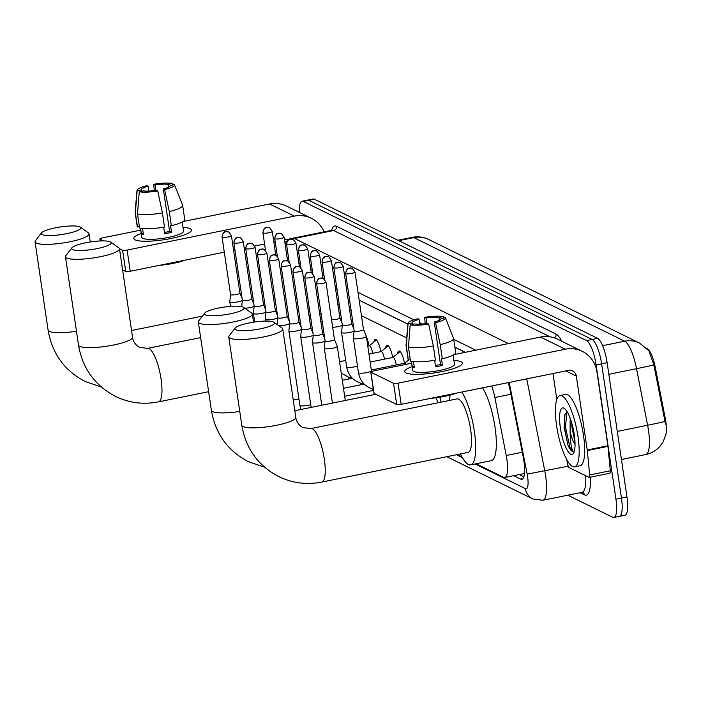 <?xml version="1.0" encoding="UTF-8"?>
<svg xmlns="http://www.w3.org/2000/svg" width="701" height="701" viewBox="0 0 701 701"><rect width="100%" height="100%" fill="white"/><g stroke="black" fill="none" stroke-linecap="round" stroke-linejoin="round"><path stroke-width="1.05" d="M397.52 353.663A11.645 3.076 78.5 0 1 398.869 351.017A11.645 3.076 78.5 0 1 404.468 363.284M385.708 347.854A11.645 3.076 78.5 0 1 387.048 345.216A11.645 3.076 78.5 0 1 392.648 357.484M373.887 342.053A11.645 3.076 78.5 0 1 375.228 339.407A11.645 3.076 78.5 0 1 380.827 351.674M366.43 336.971A11.645 3.076 78.5 0 1 369.006 345.873M665.652 435.558A19.654 5.187 -101.5 0 0 665.17 417.927L655.233 367.166A19.654 5.187 -101.5 0 0 647.233 348.616L646.935 348.467M465.236 352.331L454.888 347.249M407.886 324.16L359.175 300.238M348.861 295.174L347.354 294.429M337.041 289.364L335.534 288.628M406.676 337.935L361.453 315.722M351.14 310.657L349.641 309.921M339.328 304.847L337.821 304.111M476.04 463.764L503.598 477.293A21.836 5.766 -101.5 0 0 504.808 477.495A21.836 5.766 -101.5 0 0 506.227 455.51L494.862 397.502A21.836 5.766 -101.5 0 0 491.673 385.979M457.315 454.563L461.985 456.859M299.336 212.368A21.836 5.766 78.5 0 1 302.087 201.231L307.59 200.109A21.836 5.766 78.5 0 1 308.799 200.311L592.1 339.468A21.836 5.766 78.5 0 1 601.633 363.81L621.463 498.078A21.836 5.766 78.5 0 1 619.404 516.339L624.906 515.217A21.836 5.766 78.5 0 0 626.966 496.965L607.136 362.697A21.836 5.766 78.5 0 0 597.611 338.355L314.302 199.198A21.836 5.766 78.5 0 0 313.093 198.996L307.59 200.109A21.836 5.766 78.5 0 1 308.799 200.311L592.1 339.468A21.836 5.766 78.5 0 1 601.633 363.81L621.463 498.078A21.836 5.766 78.5 0 1 619.404 516.339A21.836 5.766 78.5 0 1 618.194 516.138M665.547 424.193L653.805 364.862L648.924 350.789L639.566 343.069A25.481 24.079 116.2 0 0 624.679 341.203L413.809 237.621A25.481 24.079 -63.8 0 1 428.697 239.488L639.566 343.069M302.087 201.231A21.836 5.766 78.5 0 1 303.296 201.432L586.597 340.59A21.836 5.766 78.5 0 1 596.13 364.932L615.951 499.2A21.836 5.766 78.5 0 1 613.901 517.452A21.836 5.766 78.5 0 1 612.683 517.259L567.792 495.204M513.71 475.69L520.641 479.098A21.836 5.766 -101.5 0 0 521.851 479.3A21.836 5.766 -101.5 0 0 523.27 457.306L510.205 390.597A21.836 5.766 -101.5 0 0 508.225 382.623M465.35 352.314L454.87 347.17M407.886 324.09L359.157 300.151M348.844 295.086L347.337 294.35M337.023 289.276L335.525 288.54M523.822 476.838L519.213 474.577M135.118 239.856A29.118 5.599 171.6 0 1 141.199 233.538A29.118 5.599 171.6 0 0 133.838 238.524A29.118 5.599 171.6 0 0 135.118 239.856A29.118 5.599 171.6 0 0 135.828 240.154A29.118 5.599 171.6 0 0 163.464 239.812A29.118 5.599 171.6 0 0 190.015 232.154A29.118 5.599 171.6 0 0 190.164 228.684A29.118 5.599 171.6 0 1 191.452 230.016A29.118 5.599 171.6 0 1 167.364 239.181A29.118 5.599 171.6 0 1 135.118 239.856M182.961 227.369A29.118 5.599 171.6 0 1 190.164 228.684A29.118 5.599 171.6 0 0 182.961 227.369M324.09 231.873A29.118 27.523 116.2 0 0 311.34 218.265L286.595 206.112A29.118 27.523 116.2 0 0 269.587 203.973L183.092 221.534M311.34 218.265A29.118 27.523 116.2 0 0 294.332 216.136L127.126 250.073L130.255 271.269L224.294 252.185M140.691 230.138L102.381 237.911A3.636 0.701 -8.4 0 0 99.849 238.971A3.636 0.701 -8.4 0 0 100.006 239.137L100.278 240.96M130.255 271.269A3.636 0.701 171.6 0 1 125.751 271.445L122.614 250.239L119.468 248.697M103.59 240.899L100.006 239.137M122.614 250.239A3.636 0.701 -8.4 0 0 127.126 250.073M125.751 271.445L122.596 269.894M233.582 250.301L234.94 250.02M244.228 248.136L245.63 247.856M254.717 246.007L264.575 244.009M273.863 242.125L275.213 241.845M284.501 239.961L291.537 238.533M141.576 191.25L141.365 189.813A14.555 2.804 171.6 0 1 141.357 189.761A14.555 2.804 171.6 0 1 148.183 186.3L148.892 191.093M155.885 190.444L155.061 184.906A14.555 2.804 171.6 0 1 168.012 184.407L168.424 187.176M142.54 228.535L143.425 234.546A21.109 4.057 171.6 0 1 142.066 234.081A21.109 4.057 171.6 0 1 141.295 233.494L140.515 228.254M182.181 222.059L183.531 231.19A21.109 4.057 171.6 0 1 166.067 237.832A21.109 4.057 171.6 0 1 142.689 238.322A21.109 4.057 171.6 0 1 141.76 237.359L140.41 228.228M163.71 227.212L164.674 233.722A21.109 4.057 171.6 0 0 171.552 232.329L170.509 225.258L171.368 225.687L169.283 211.553L164.639 189.603L163.324 188.963L169.589 231.365A14.555 2.804 -8.4 0 1 164.481 232.469M185.23 260.115A24.745 4.758 171.6 0 1 159.732 265.285M170.168 185.555L174.383 184.591A18.927 3.636 171.6 0 1 174.435 184.705L182.593 205.113A24.018 4.618 171.6 0 1 182.654 205.323L184.74 219.457A24.018 4.618 171.6 0 1 171.368 225.687M164.49 227.08A24.018 4.618 171.6 0 1 139.595 228.044L137.51 213.91L139.262 191.715L143.495 190.856A14.555 2.804 171.6 0 0 156.446 190.357L157.76 191.005L162.404 212.946L164.49 227.08M182.654 205.323A24.018 4.618 171.6 0 1 169.283 211.553M162.404 212.946A24.018 4.618 171.6 0 1 137.51 213.91M172.788 184.915L172.244 183.548L168.012 184.407M155.061 184.906L153.756 184.258L154.255 190.654M153.756 184.258A18.927 3.636 171.6 0 1 172.244 183.548M174.435 184.705A18.927 3.636 171.6 0 1 164.639 189.603M157.76 191.005A18.927 3.636 171.6 0 1 139.262 191.715M170.15 185.45A14.555 2.804 171.6 0 1 170.159 185.502A14.555 2.804 171.6 0 1 163.324 188.963M141.365 189.813L137.133 190.672L135.372 212.859L137.466 226.993L139.385 226.607M137.466 226.993A24.018 4.618 171.6 0 1 137.212 226.476L135.127 212.342A24.018 4.618 171.6 0 1 135.118 212.131L137.028 190.225A18.927 3.636 171.6 0 1 146.868 185.66L148.183 186.3M135.372 212.859A24.018 4.618 171.6 0 1 135.127 212.342M137.133 190.672A18.927 3.636 171.6 0 1 137.028 190.225M143.214 233.109L141.295 233.494M171.552 232.329L169.589 231.365M577.975 436.425A36.399 9.604 78.5 0 1 574.548 466.857A36.399 9.604 78.5 0 1 556.638 425.945A36.399 9.604 78.5 0 1 560.064 395.522A36.399 9.604 78.5 0 1 577.975 436.425M560.064 395.522L565.576 394.4A36.399 9.604 78.5 0 1 583.477 435.312A36.399 9.604 78.5 0 1 580.051 465.744L574.548 466.857M560.353 427.776A23.729 6.265 78.5 0 1 564.445 408.481A23.729 6.265 78.5 0 1 574.259 434.602A23.729 6.265 78.5 0 1 573.523 453.214A23.729 6.265 78.5 0 1 560.353 427.776M567.013 411.513L564.708 415.176L564.209 427.628L567.898 445.004C569.79 449.227 571.552 451.488 573.199 451.795C571.315 448.859 570.29 442.112 570.123 431.553A16.447 4.337 78.5 0 0 575.048 444.39M571.797 423.185L571.893 426.909L575.013 442.524M570.141 418.155L570.123 431.553M564.91 414.493L564.419 427.408L567.898 445.004M566.829 411.592L565.514 427.189L569.86 447.063L573.199 451.795M42.086 234.59A20.022 3.847 -8.4 0 0 66.166 233.775A20.022 3.847 -8.4 0 0 80.317 227.142A20.022 3.847 -8.4 0 0 79.932 226.914A20.022 3.847 -8.4 0 0 59.708 227.054A20.022 3.847 -8.4 0 0 41.482 232.872A20.022 3.847 -8.4 0 0 42.086 234.59M80.317 227.142L88.387 232.89A27.295 5.249 171.6 0 1 89.062 233.827A27.295 5.249 171.6 0 1 66.481 242.423A27.295 5.249 171.6 0 1 36.25 243.054A27.295 5.249 171.6 0 1 35.05 241.81A27.295 5.249 171.6 0 1 35.427 240.715L41.482 232.872M264.82 303.892A27.295 7.203 -101.5 0 0 263.506 303.735L263.401 303.752M261.543 291.195A40.036 10.568 78.5 0 1 262.989 291.52M72.51 249.538A20.022 3.847 -8.4 0 0 96.58 248.715A20.022 3.847 -8.4 0 0 110.74 242.082A20.022 3.847 -8.4 0 0 110.355 241.854A20.022 3.847 -8.4 0 0 90.131 242.003A20.022 3.847 -8.4 0 0 71.905 247.812A20.022 3.847 -8.4 0 0 72.51 249.538M110.74 242.082L118.802 247.83A27.295 5.249 171.6 0 1 119.477 248.776A27.295 5.249 171.6 0 1 96.896 257.363A27.295 5.249 171.6 0 1 66.674 258.003A27.295 5.249 171.6 0 1 65.473 256.75A27.295 5.249 171.6 0 1 65.841 255.655L71.905 247.812M205.367 314.793A20.022 3.847 -8.4 0 0 229.446 313.978A20.022 3.847 -8.4 0 0 243.606 307.345A20.022 3.847 -8.4 0 0 243.212 307.117A20.022 3.847 -8.4 0 0 222.988 307.257A20.022 3.847 -8.4 0 0 204.762 313.075A20.022 3.847 -8.4 0 0 205.367 314.793M243.606 307.345L251.668 313.093A27.295 5.249 171.6 0 1 252.342 314.039A27.295 5.249 171.6 0 1 229.762 322.626A27.295 5.249 171.6 0 1 199.531 323.257A27.295 5.249 171.6 0 1 198.33 322.013A27.295 5.249 171.6 0 1 198.707 320.918L204.762 313.075M437.757 402.83A27.295 7.203 -101.5 0 0 436.206 397.756M439.799 397.222A40.036 10.568 78.5 0 1 441.113 402.146M235.79 329.742A20.022 3.847 -8.4 0 0 259.869 328.918A20.022 3.847 -8.4 0 0 274.021 322.285A20.022 3.847 -8.4 0 0 273.635 322.057A20.022 3.847 -8.4 0 0 253.411 322.206A20.022 3.847 -8.4 0 0 235.185 328.015A20.022 3.847 -8.4 0 0 235.79 329.742M274.021 322.285L282.091 328.033A27.295 5.249 171.6 0 1 282.766 328.979A27.295 5.249 171.6 0 1 260.185 337.567A27.295 5.249 171.6 0 1 229.954 338.206A27.295 5.249 171.6 0 1 228.754 336.953A27.295 5.249 171.6 0 1 229.122 335.858L235.185 328.015M468.066 452.382A27.295 7.203 -101.5 0 0 470.634 429.555A27.295 7.203 -101.5 0 0 457.21 398.878L310.92 428.565A27.295 7.203 -101.5 0 1 312.436 428.819A27.295 7.203 -101.5 0 1 324.344 459.251A27.295 7.203 -101.5 0 1 321.777 482.069L468.066 452.382M461.889 392.025A40.036 10.568 78.5 0 1 474.367 431.395A40.036 10.568 78.5 0 1 470.599 464.868A40.036 10.568 78.5 0 1 460.496 453.915M482.533 387.837A40.036 10.568 78.5 0 1 495.011 427.207A40.036 10.568 78.5 0 1 491.243 460.68L470.599 464.868M449.63 400.411A40.036 10.568 78.5 0 1 450.121 395.075M230.541 294.438A4.732 0.911 -8.4 0 0 230.541 294.481L229.788 301.745A6.554 1.262 -8.4 0 0 229.788 301.807A6.554 1.262 -8.4 0 0 230.077 302.113A6.554 1.262 -8.4 0 0 238.191 301.798A6.554 1.262 -8.4 0 0 242.336 300.44M222.051 236.956C223.575 229.621 225.862 232.539 225.81 231.619L228.815 232.013A4.732 4.469 -63.8 0 0 226.055 231.672A4.732 4.469 116.2 0 0 222.261 237.175A4.732 0.911 -8.4 0 1 222.051 236.956L230.541 294.481A4.732 0.911 -8.4 0 0 230.752 294.692A4.732 0.911 -8.4 0 0 236.614 294.464A4.732 0.911 -8.4 0 0 239.908 293.097A4.732 0.911 -8.4 0 0 239.891 293.053M348.993 378.969A6.554 1.726 -101.5 0 0 348.967 378.794A6.554 1.726 -101.5 0 0 348.712 377.348M244.833 308.221A6.554 1.262 -8.4 0 0 250.003 307.599A6.554 1.262 -8.4 0 0 254.156 306.241M241.696 306.626L242.362 300.265A4.732 0.911 -8.4 0 0 242.362 300.282A4.732 0.911 -8.4 0 0 242.572 300.501A4.732 0.911 -8.4 0 0 248.426 300.273A4.732 0.911 -8.4 0 0 251.72 298.898A4.732 0.911 -8.4 0 0 251.712 298.854M360.813 384.779A6.554 1.726 -101.5 0 0 360.787 384.595A6.554 1.726 -101.5 0 0 360.524 383.158M254.174 306.065L253.42 313.356A6.554 1.262 -8.4 0 0 253.42 313.417A6.554 1.262 -8.4 0 0 253.709 313.724A6.554 1.262 -8.4 0 0 261.824 313.408A6.554 1.262 -8.4 0 0 265.977 312.05M254.183 306.048A4.732 0.911 -8.4 0 0 254.183 306.092A4.732 0.911 -8.4 0 0 254.384 306.302A4.732 0.911 -8.4 0 0 260.246 306.074A4.732 0.911 -8.4 0 0 263.541 304.707A4.732 0.911 -8.4 0 0 263.532 304.663L265.697 309.833M372.625 390.58A6.554 1.726 -101.5 0 0 372.599 390.404A6.554 1.726 -101.5 0 0 372.345 388.959M257.504 254.367C259.028 247.032 261.315 249.95 261.263 249.039L264.268 249.433A4.732 4.469 -63.8 0 0 261.508 249.083A4.732 4.469 116.2 0 0 257.714 254.586A4.732 0.911 -8.4 0 1 257.504 254.367L265.994 311.892A4.732 0.911 -8.4 0 1 265.994 311.849L265.241 319.165A6.554 1.262 -8.4 0 0 265.241 319.227A6.554 1.262 -8.4 0 0 265.53 319.525A6.554 1.262 -8.4 0 0 273.644 319.209A6.554 1.262 -8.4 0 0 277.798 317.851M265.994 311.892A4.732 0.911 -8.4 0 0 266.205 312.111A4.732 0.911 -8.4 0 0 272.067 311.884A4.732 0.911 -8.4 0 0 275.362 310.508A4.732 0.911 -8.4 0 0 275.344 310.464M278.683 325.606A6.554 1.262 -8.4 0 0 285.465 325.019A6.554 1.262 -8.4 0 0 289.609 323.66M277.815 317.658A4.732 0.911 -8.4 0 0 277.815 317.702A4.732 0.911 -8.4 0 0 278.025 317.912A4.732 0.911 -8.4 0 0 283.887 317.684A4.732 0.911 -8.4 0 0 287.182 316.317A4.732 0.911 -8.4 0 0 287.165 316.274M281.145 265.977C282.669 258.643 284.948 261.561 284.904 260.649L287.909 261.044A4.732 4.469 -63.8 0 0 285.141 260.693A4.732 4.469 116.2 0 0 281.346 266.196A4.732 0.911 -8.4 0 1 281.145 265.977L289.636 323.503A4.732 0.911 -8.4 0 1 289.636 323.459L288.873 330.776A6.554 1.262 -8.4 0 0 288.882 330.837A6.554 1.262 -8.4 0 0 289.162 331.135A6.554 1.262 -8.4 0 0 297.277 330.819A6.554 1.262 -8.4 0 0 301.43 329.461M289.636 323.503A4.732 0.911 -8.4 0 0 289.846 323.722A4.732 0.911 -8.4 0 0 295.699 323.494A4.732 0.911 -8.4 0 0 298.994 322.118A4.732 0.911 -8.4 0 0 298.985 322.074M301.448 329.286L300.694 336.576A6.554 1.262 -8.4 0 0 300.694 336.638A6.554 1.262 -8.4 0 0 300.983 336.944A6.554 1.262 -8.4 0 0 309.097 336.629A6.554 1.262 -8.4 0 0 313.251 335.271M301.456 329.268A4.732 0.911 -8.4 0 0 301.456 329.312A4.732 0.911 -8.4 0 0 301.658 329.523A4.732 0.911 -8.4 0 0 307.52 329.295A4.732 0.911 -8.4 0 0 310.815 327.928A4.732 0.911 -8.4 0 0 310.806 327.884L312.97 333.054M304.777 277.587C306.302 270.253 308.589 273.171 308.536 272.26L311.542 272.654A4.732 4.469 -63.8 0 0 308.782 272.303A4.732 4.469 116.2 0 0 304.988 277.806A4.732 0.911 -8.4 0 1 304.777 277.587L313.268 335.113A4.732 0.911 -8.4 0 1 313.268 335.069L312.515 342.386A6.554 1.262 -8.4 0 0 312.515 342.447A6.554 1.262 -8.4 0 0 312.804 342.745A6.554 1.262 -8.4 0 0 320.918 342.43A6.554 1.262 -8.4 0 0 325.071 341.072M313.268 335.113A4.732 0.911 -8.4 0 0 313.478 335.332A4.732 0.911 -8.4 0 0 319.341 335.104A4.732 0.911 -8.4 0 0 322.635 333.729A4.732 0.911 -8.4 0 0 322.618 333.685M325.089 340.879A4.732 0.911 -8.4 0 0 325.089 340.923L324.335 348.187A6.554 1.262 -8.4 0 0 324.335 348.248A6.554 1.262 -8.4 0 0 324.624 348.555A6.554 1.262 -8.4 0 0 332.738 348.239A6.554 1.262 -8.4 0 0 337.295 346.338A6.554 1.262 -8.4 0 0 337.277 346.276L334.447 339.512M316.598 283.397C318.123 276.063 320.41 278.98 320.357 278.06L323.363 278.455A4.732 4.469 -63.8 0 0 320.602 278.113A4.732 4.469 116.2 0 0 316.808 283.616A4.732 0.911 -8.4 0 1 316.598 283.397L325.089 340.923A4.732 0.911 -8.4 0 0 325.299 341.133A4.732 0.911 -8.4 0 0 331.161 340.905A4.732 0.911 -8.4 0 0 334.456 339.538A4.732 0.911 -8.4 0 0 334.438 339.494M273.548 298.232A6.554 1.262 -8.4 0 0 274.932 298.17M272.435 290.687A4.732 0.911 -8.4 0 0 273.837 290.722M285.368 304.041A6.554 1.262 -8.4 0 0 286.753 303.98M284.247 296.497A4.732 0.911 -8.4 0 0 285.649 296.523M297.18 309.842A6.554 1.262 -8.4 0 0 298.573 309.781M296.067 302.297A4.732 0.911 -8.4 0 0 297.469 302.333M372.608 353.348A6.554 1.726 -101.5 0 0 372.582 353.164A6.554 1.726 -101.5 0 0 369.366 345.803L367.788 346.119M309.001 315.652A6.554 1.262 -8.4 0 0 310.385 315.59M307.888 308.107A4.732 0.911 -8.4 0 0 309.29 308.133M376.472 339.959A10.918 2.883 -101.5 0 0 376.384 340.02L369.243 345.821M384.428 359.149A6.554 1.726 -101.5 0 0 384.402 358.965A6.554 1.726 -101.5 0 0 381.178 351.604L368.963 354.084M320.821 321.452A6.554 1.262 -8.4 0 0 322.206 321.391M319.709 313.908A4.732 0.911 -8.4 0 0 321.111 313.943M388.293 345.768A10.918 2.883 -101.5 0 0 388.205 345.83L381.064 351.63M396.249 364.958A6.554 1.726 -101.5 0 0 396.223 364.774A6.554 1.726 -101.5 0 0 392.998 357.414L370.137 362.049M332.642 327.262A6.554 1.262 -8.4 0 0 338.145 326.631A6.554 1.262 -8.4 0 0 342.298 325.273M331.52 319.717A4.732 0.911 -8.4 0 0 336.568 319.305A4.732 0.911 -8.4 0 0 339.862 317.93A4.732 0.911 -8.4 0 0 339.845 317.886L342.018 323.065M400.113 351.569A10.918 2.883 -101.5 0 0 400.017 351.63L392.884 357.431M333.825 267.598C335.35 260.264 337.637 263.173 337.584 262.262L340.59 262.656A4.732 4.469 -63.8 0 0 337.829 262.305A4.732 4.469 116.2 0 0 334.035 267.808A4.732 0.911 -8.4 0 1 333.825 267.598L342.316 325.115A4.732 0.911 -8.4 0 1 342.316 325.071L341.562 332.388A6.554 1.262 -8.4 0 0 341.562 332.449A6.554 1.262 -8.4 0 0 341.851 332.747A6.554 1.262 -8.4 0 0 349.965 332.432A6.554 1.262 -8.4 0 0 354.119 331.074M342.316 325.115A4.732 0.911 -8.4 0 0 342.526 325.334A4.732 0.911 -8.4 0 0 348.388 325.106A4.732 0.911 -8.4 0 0 351.683 323.731A4.732 0.911 -8.4 0 0 351.665 323.696M406.116 364.336A6.554 1.726 -101.5 0 0 404.819 363.214L371.311 370.014M354.136 330.881A4.732 0.911 -8.4 0 0 354.136 330.925L353.374 338.189A6.554 1.262 -8.4 0 0 353.383 338.259A6.554 1.262 -8.4 0 0 353.672 338.557A6.554 1.262 -8.4 0 0 361.777 338.241A6.554 1.262 -8.4 0 0 366.343 336.34A6.554 1.262 -8.4 0 0 366.325 336.278L363.495 329.514M345.646 273.399C347.17 266.065 349.449 268.982 349.405 268.062L352.41 268.457A4.732 4.469 -63.8 0 0 349.641 268.115A4.732 4.469 116.2 0 0 345.847 273.618A4.732 0.911 -8.4 0 1 345.646 273.399L354.136 330.925A4.732 0.911 -8.4 0 0 354.347 331.135A4.732 0.911 -8.4 0 0 360.2 330.916A4.732 0.911 -8.4 0 0 363.495 329.54A4.732 0.911 -8.4 0 0 363.486 329.496M406.045 372.941A29.118 5.599 171.6 0 1 412.127 366.623A29.118 5.599 171.6 0 0 404.766 371.6A29.118 5.599 171.6 0 0 406.045 372.941A29.118 5.599 171.6 0 0 406.755 373.23A29.118 5.599 171.6 0 0 434.392 372.888A29.118 5.599 171.6 0 0 460.943 365.23A29.118 5.599 171.6 0 0 461.092 361.76A29.118 5.599 171.6 0 1 462.38 363.1A29.118 5.599 171.6 0 1 438.291 372.257A29.118 5.599 171.6 0 1 406.045 372.941M453.889 360.454A29.118 5.599 171.6 0 1 461.092 361.76A29.118 5.599 171.6 0 0 453.889 360.454M587.298 450.577A3.636 0.964 -101.5 0 0 587.228 449.972L607.872 445.783A3.636 0.964 78.5 0 1 607.942 446.388L587.298 450.577L589.664 474.971A3.636 0.964 -101.5 0 1 589.252 477.407A3.636 0.964 -101.5 0 1 589.05 477.372L569.098 467.576A3.636 0.964 -101.5 0 1 567.617 464.141L566.732 459.611M607.872 445.783L596.954 371.889A29.118 27.523 116.2 0 0 582.268 351.341A29.118 27.523 116.2 0 0 565.26 349.212L398.054 383.149L401.182 404.346L568.388 370.408A7.282 6.879 -63.8 0 1 576.318 376.078L587.228 449.972M607.942 446.388L610.308 470.774A3.636 0.964 78.5 0 1 609.888 473.219A3.636 0.964 78.5 0 1 609.686 473.184M582.268 351.341L557.523 339.188A29.118 27.523 116.2 0 0 540.515 337.058L454.02 354.61M411.618 363.214L373.309 370.995A3.636 0.701 -8.4 0 0 370.776 372.047A3.636 0.701 -8.4 0 0 370.934 372.213L374.062 393.419A3.636 0.701 171.6 0 1 373.905 393.252A3.636 0.701 171.6 0 1 374.01 393.042M401.182 404.346A3.636 0.701 171.6 0 1 396.678 404.521L393.541 383.324L370.934 372.213M393.541 383.324A3.636 0.701 -8.4 0 0 398.054 383.149M396.678 404.521L374.062 393.419M552.984 373.537L556.822 399.509M412.503 324.326L412.293 322.889A14.555 2.804 171.6 0 1 412.284 322.837A14.555 2.804 171.6 0 1 419.11 319.376L419.82 324.169M426.813 323.52L425.989 317.982A14.555 2.804 171.6 0 1 438.94 317.483L439.352 320.261M413.467 361.611L414.352 367.622A21.109 4.057 171.6 0 1 412.994 367.158A21.109 4.057 171.6 0 1 412.223 366.579L411.443 361.33M453.109 355.144L454.458 364.266A21.109 4.057 171.6 0 1 436.995 370.908A21.109 4.057 171.6 0 1 413.616 371.399A21.109 4.057 171.6 0 1 412.687 370.435L411.338 361.304M434.638 360.288L435.601 366.798A21.109 4.057 171.6 0 0 442.48 365.405L441.437 358.342L442.305 358.763L440.21 344.629L435.566 322.688L434.252 322.039L440.517 364.441A14.555 2.804 -8.4 0 1 435.417 365.545M456.158 393.191A24.745 4.758 171.6 0 1 430.659 398.37M441.095 318.64L445.31 317.667A18.927 3.636 171.6 0 1 445.363 317.781L453.521 338.197A24.018 4.618 171.6 0 1 453.582 338.399L455.668 352.533A24.018 4.618 171.6 0 1 442.305 358.763M435.417 360.156A24.018 4.618 171.6 0 1 410.523 361.12L408.438 346.986L410.19 324.8L414.422 323.941A14.555 2.804 171.6 0 0 427.373 323.433L428.688 324.081L433.332 346.022L435.417 360.156M453.582 338.399A24.018 4.618 171.6 0 1 440.21 344.629M433.332 346.022A24.018 4.618 171.6 0 1 408.438 346.986M443.715 317.991L443.172 316.624L438.94 317.483M425.989 317.982L424.683 317.334L425.183 323.739M424.683 317.334A18.927 3.636 171.6 0 1 443.172 316.624M445.363 317.781A18.927 3.636 171.6 0 1 435.566 322.688M428.688 324.081A18.927 3.636 171.6 0 1 410.19 324.8M441.078 318.526A14.555 2.804 171.6 0 1 441.087 318.587A14.555 2.804 171.6 0 1 434.252 322.039M412.293 322.889L408.061 323.748L406.3 345.943L408.394 360.077L410.313 359.683M408.394 360.077A24.018 4.618 171.6 0 1 408.14 359.552L406.054 345.418A24.018 4.618 171.6 0 1 406.045 345.207L407.956 323.31A18.927 3.636 171.6 0 1 417.796 318.736L419.11 319.376M406.3 345.943A24.018 4.618 171.6 0 1 406.054 345.418M408.061 323.748A18.927 3.636 171.6 0 1 407.956 323.31M414.142 366.185L412.223 366.579M442.48 365.405L440.517 364.441M655.233 367.166L654.235 367.368M665.17 417.927L664.18 418.129M510.924 394.242L494.862 397.502M522.28 452.25L506.227 455.51M665.95 434.313L663.251 441.604L660.149 446.09C656.294 450.515 651.483 453.337 645.717 454.563A29.118 7.685 -101.5 0 0 648.46 430.221A29.118 7.685 -101.5 0 0 647.61 425.244L636.534 368.682A29.118 7.685 -101.5 0 0 624.679 341.203L602.606 345.681M653.805 364.862A25.481 0.64 168.9 0 1 636.534 368.682L608.854 374.308M398.755 240.671L413.809 237.621A29.118 7.685 -101.5 0 0 412.188 237.35L397.896 240.25M664.916 421.415A25.481 0.64 168.9 0 1 647.61 425.244L617.283 431.404M626.966 496.965L615.951 499.2M314.302 199.198L303.296 201.432M597.611 338.355L586.597 340.59M607.136 362.697L596.13 364.932M475.129 463.948L525.417 488.65A14.555 3.838 -101.5 0 0 527.599 476.61A14.555 3.838 -101.5 0 0 527.17 474.13L509.215 382.422M526.74 378.864L544.773 470.941A29.118 7.685 78.5 0 1 545.623 475.918A29.118 7.685 78.5 0 1 542.881 500.26L582.102 492.295A29.118 7.685 -101.5 0 0 585.677 475.716M568.204 466.191L527.17 474.13M590.321 477.188A32.754 8.64 78.5 0 1 584.45 494.862L580.069 492.715M331.599 230.349A32.754 8.64 78.5 0 1 336.576 226.292L556.033 334.097A32.754 8.64 78.5 0 1 561.755 341.264M332.037 230.261L292.816 238.217A29.118 7.685 78.5 0 1 294.429 238.489L333.658 230.524A29.118 7.685 -101.5 0 0 332.037 230.261L332.388 230.217M292.343 239.085A14.555 13.757 -63.8 0 1 294.429 238.489L508.383 343.578M550.075 336.83L333.658 230.524A3.636 3.444 116.2 0 0 336.576 226.292M456.404 454.747L462.476 457.735M475.734 350.202L453.722 339.389M422.423 324.02L419.592 322.626M413.905 319.831L358.009 292.378M347.696 287.314L346.189 286.569M335.875 281.504L334.377 280.768M324.064 275.703L322.556 274.958M312.243 269.894L310.736 269.158M300.422 264.093L298.915 263.348M288.602 258.283L287.103 257.547M554.281 337.856A3.636 3.444 116.2 0 0 556.033 334.097M584.45 494.862A3.636 3.444 116.2 0 0 582.636 492.304L582.102 492.295M285.211 244.754A14.555 13.757 -63.8 0 1 286.543 243.045M446.791 456.702L532.76 498.928A14.555 13.757 -63.8 0 1 525.417 488.65M522.893 478.634L520.641 479.098M294.332 216.136L269.587 203.973M101.277 386.978L85.093 381.475C64.431 370.592 52.093 353.479 48.097 330.145A27.295 5.249 -8.4 0 0 49.298 331.389A27.295 5.249 -8.4 0 0 76.47 331.258M208.626 391.693L158.496 401.866C143.512 404.792 129.186 402.979 115.516 396.415C94.845 385.532 82.516 368.419 78.512 345.085A27.295 5.249 -8.4 0 0 79.712 346.329A27.295 5.249 -8.4 0 0 109.943 345.698A27.295 5.249 -8.4 0 0 132.524 337.111L119.477 248.776M158.496 401.866A27.295 7.203 -101.5 0 0 161.064 379.048A27.295 7.203 -101.5 0 0 149.155 348.616A27.295 7.203 -101.5 0 0 147.639 348.362L139.587 347.416C135.337 344.839 132.988 341.405 132.524 337.111M264.557 467.181L248.373 461.679C227.711 450.796 215.373 433.682 211.378 410.348A27.295 5.249 -8.4 0 0 212.578 411.592A27.295 5.249 -8.4 0 0 239.751 411.461M321.777 482.069C306.793 484.996 292.466 483.182 278.796 476.619C258.134 465.736 245.797 448.622 241.801 425.288A27.295 5.249 -8.4 0 0 243.002 426.541A27.295 5.249 -8.4 0 0 273.224 425.901A27.295 5.249 -8.4 0 0 295.804 417.314L282.766 328.979M222.261 237.175A4.732 0.911 -8.4 0 0 227.492 237.061A4.732 0.911 -8.4 0 0 231.409 235.571L239.908 293.097M234.073 242.975A4.732 4.469 116.2 0 1 237.867 237.473A4.732 4.469 -63.8 0 1 240.636 237.823L237.63 237.429C237.674 238.34 235.396 235.422 233.871 242.756A4.732 0.911 -8.4 0 0 234.073 242.975A4.732 0.911 -8.4 0 0 239.313 242.87A4.732 0.911 -8.4 0 0 243.229 241.381L251.72 298.898L253.876 304.032M245.893 248.785A4.732 4.469 116.2 0 1 249.687 243.282A4.732 4.469 -63.8 0 1 252.456 243.624L249.451 243.229C249.495 244.15 247.208 241.232 245.683 248.566A4.732 0.911 -8.4 0 0 245.893 248.785A4.732 0.911 -8.4 0 0 251.133 248.671A4.732 0.911 -8.4 0 0 255.05 247.181L263.541 304.707M257.714 254.586A4.732 0.911 -8.4 0 0 262.954 254.481A4.732 0.911 -8.4 0 0 266.862 252.991L275.362 310.508L277.517 315.643M269.535 260.395A4.732 4.469 116.2 0 1 273.329 254.892A4.732 4.469 -63.8 0 1 276.089 255.234L273.083 254.84C273.136 255.76 270.849 252.842 269.324 260.176A4.732 0.911 -8.4 0 0 269.535 260.395A4.732 0.911 -8.4 0 0 274.766 260.281A4.732 0.911 -8.4 0 0 278.683 258.792L287.182 316.317M293.246 399.991A6.554 1.262 -8.4 0 0 298.924 398.869M300.939 409.48L299.879 405.318A6.554 1.262 -8.4 0 0 300.168 405.616A6.554 1.262 -8.4 0 0 300.3 405.677A6.554 1.262 -8.4 0 0 310.745 404.679M281.346 266.196A4.732 0.911 -8.4 0 0 286.586 266.091A4.732 0.911 -8.4 0 0 290.503 264.601L298.994 322.118L301.15 327.253M293.167 272.006A4.732 4.469 116.2 0 1 296.961 266.503A4.732 4.469 -63.8 0 1 299.73 266.844L296.725 266.45C296.768 267.37 294.481 264.452 292.957 271.786A4.732 0.911 -8.4 0 0 293.167 272.006A4.732 0.911 -8.4 0 0 298.407 271.892A4.732 0.911 -8.4 0 0 302.324 270.402L310.815 327.928M304.988 277.806A4.732 0.911 -8.4 0 0 310.228 277.701A4.732 0.911 -8.4 0 0 314.136 276.212L322.635 333.729L324.791 338.863M316.808 283.616A4.732 0.911 -8.4 0 0 322.039 283.502A4.732 0.911 -8.4 0 0 325.956 282.012L334.456 339.538M263.12 232.977A4.732 4.469 116.2 0 1 266.915 227.475A4.732 4.469 -63.8 0 1 269.683 227.825L266.678 227.431C266.722 228.342 264.435 225.433 262.91 232.767A4.732 0.911 -8.4 0 0 263.12 232.977A4.732 0.911 -8.4 0 0 268.36 232.872A4.732 0.911 -8.4 0 0 272.277 231.383L275.773 255.094M274.941 238.787A4.732 4.469 116.2 0 1 278.735 233.284A4.732 4.469 -63.8 0 1 281.495 233.626L278.49 233.231C278.542 234.152 276.255 231.234 274.731 238.568A4.732 0.911 -8.4 0 0 274.941 238.787A4.732 0.911 -8.4 0 0 280.181 238.673A4.732 0.911 -8.4 0 0 284.089 237.183L287.594 260.903M286.762 244.588A4.732 4.469 116.2 0 1 290.556 239.085A4.732 4.469 -63.8 0 1 293.316 239.435L290.31 239.041C290.363 239.952 288.076 237.043 286.551 244.377A4.732 0.911 -8.4 0 0 286.762 244.588A4.732 0.911 -8.4 0 0 292.002 244.483A4.732 0.911 -8.4 0 0 295.91 242.993L299.415 266.704M298.573 250.397A4.732 4.469 116.2 0 1 302.368 244.894A4.732 4.469 -63.8 0 1 305.137 245.236L302.131 244.842C302.175 245.762 299.897 242.844 298.372 250.178A4.732 0.911 -8.4 0 0 298.573 250.397A4.732 0.911 -8.4 0 0 303.813 250.283A4.732 0.911 -8.4 0 0 307.73 248.794L311.235 272.514M310.394 256.198A4.732 4.469 116.2 0 1 314.188 250.695A4.732 4.469 -63.8 0 1 316.957 251.046L313.952 250.651C313.995 251.563 311.708 248.653 310.184 255.988A4.732 0.911 -8.4 0 0 310.394 256.198A4.732 0.911 -8.4 0 0 315.634 256.093A4.732 0.911 -8.4 0 0 319.551 254.603L323.047 278.315M322.215 262.008A4.732 4.469 116.2 0 1 326.009 256.505A4.732 4.469 -63.8 0 1 328.769 256.846L325.763 256.452C325.816 257.372 323.529 254.454 322.004 261.788A4.732 0.911 -8.4 0 0 322.215 262.008A4.732 0.911 -8.4 0 0 327.455 261.894A4.732 0.911 -8.4 0 0 331.363 260.404L339.862 317.93M339.538 361.506A6.554 1.262 -8.4 0 0 345.681 360.349M363.977 383.868L361.111 383.324C353.006 380.704 348.178 375.193 346.636 366.798A6.554 1.262 -8.4 0 0 346.925 367.096A6.554 1.262 -8.4 0 0 347.056 367.149A6.554 1.262 -8.4 0 0 357.501 366.15M334.035 267.808A4.732 0.911 -8.4 0 0 339.275 267.703A4.732 0.911 -8.4 0 0 343.183 266.214L351.683 323.731L353.83 328.865M373.309 389.23L372.932 389.125C364.818 386.505 359.999 380.993 358.448 372.599A6.554 1.262 -8.4 0 0 358.737 372.897A6.554 1.262 -8.4 0 0 358.868 372.958A6.554 1.262 -8.4 0 0 366.194 372.713A6.554 1.262 -8.4 0 0 371.416 370.689L366.343 336.34M345.847 273.618A4.732 0.911 -8.4 0 0 351.087 273.504A4.732 0.911 -8.4 0 0 355.004 272.014L363.495 329.54M565.26 349.212L540.515 337.058M576.318 376.078L565.83 370.934M589.664 474.971L610.308 470.774M524.471 473.508L504.808 477.495M428.697 239.488C423.439 236.956 417.936 236.246 412.188 237.35M645.717 454.563L621.428 459.497M613.901 517.452L619.404 516.339M292.816 238.217L289.662 239.216M288.751 239.654L284.878 242.476M532.76 498.928L542.881 500.26M99.849 238.971L100.138 240.96M90.263 241.976L89.062 233.827M261.534 291.134L262.893 290.854M48.097 330.145L35.05 241.81M202.405 316.133L131.551 330.513M78.512 345.085L65.473 256.75M200.635 337.61L147.639 348.362M253.543 322.18L252.342 314.039M211.378 410.348L198.33 322.013M375.824 394.277L294.832 410.716M295.804 417.314C296.269 421.608 298.617 425.043 302.867 427.619L310.92 428.565M241.801 425.288L228.754 336.953M239.9 293.071L242.055 298.223M230.463 306.381L229.788 301.807M231.409 235.571L228.815 232.013M233.871 242.756L242.362 300.282M243.229 241.381L240.636 237.823M352.375 378.286L342.316 380.328M254.691 322.013L253.42 313.417M245.683 248.566L254.183 306.092M255.05 247.181L252.456 243.624M364.196 384.087L343.49 388.293M265.521 321.102L265.241 319.227M266.862 252.991L264.268 249.433M287.173 316.291L289.329 321.444M373.484 390.404L344.664 396.258M269.324 260.176L277.815 317.702L277.105 324.484M278.683 258.792L276.089 255.234M299.879 405.318L288.882 330.837M290.503 264.601L287.909 261.044M311.148 407.404L300.694 336.638M292.957 271.786L301.456 329.312M302.324 270.402L299.73 266.844M321.785 405.248L312.515 342.447M314.136 276.212L311.542 272.654M345.286 400.473L337.295 346.338M332.432 403.084L324.335 348.248M325.956 282.012L323.363 278.455M262.91 232.767L265.504 250.31M272.277 231.383L269.683 227.825M274.731 238.568L277.324 256.11M284.089 237.183L281.495 233.626M286.551 244.377L289.145 261.92M295.91 242.993L293.316 239.435M298.372 250.178L300.957 267.721M307.73 248.794L305.137 245.236M310.184 255.988L312.777 273.53M319.551 254.603L316.957 251.046M341.256 373.134L349.291 377.515L352.165 378.067M322.004 261.788L324.598 279.331M331.363 260.404L328.769 256.846M404.705 363.241L408.665 360.016M346.636 366.798L341.562 332.449M343.183 266.214L340.59 262.656M371.416 370.689L371.574 371.469M358.448 372.599L353.383 338.259M355.004 272.014L352.41 268.457M370.776 372.047L373.905 393.252M589.252 477.407L609.888 473.219"/></g></svg>
